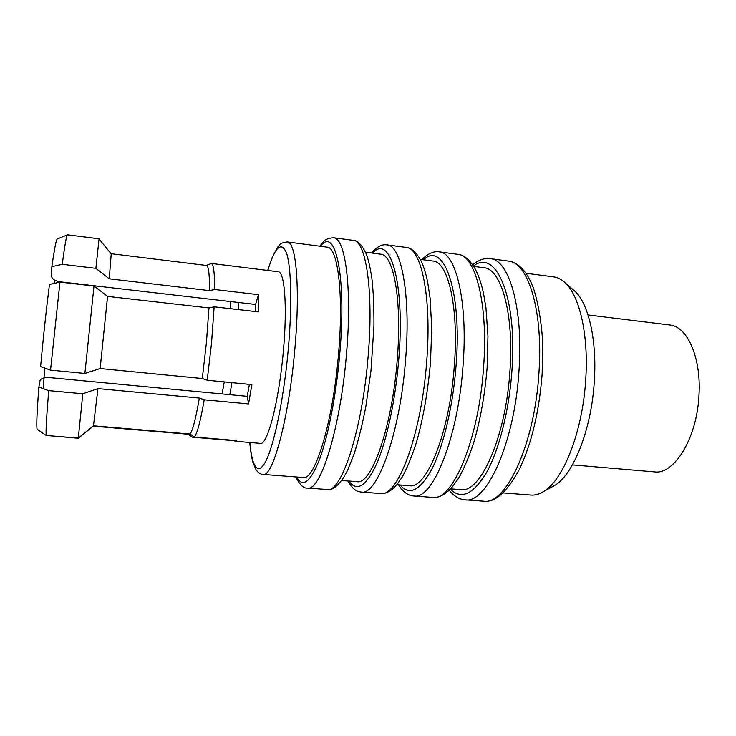 <?xml version="1.0" encoding="UTF-8"?>
<svg xmlns="http://www.w3.org/2000/svg" width="736" height="736" viewBox="0 0 736 736"><rect width="100%" height="100%" fill="white"/><g stroke="black" fill="none" stroke-linecap="round" stroke-linejoin="round"><path stroke-width="1.1" d="M230.644 308.715L230.497 301.558M54.068 283.424L54.565 280.076M238.381 309.598L238.354 302.468L59.782 281.768C54.694 280.885 51.897 278.87 51.391 275.733L51.851 266.671C54.574 247.848 56.414 238.611 57.371 238.952L67.261 234.913M233.864 440.367L234.986 441.241L260.314 443.366C267.38 445.786 279.146 400.872 283.424 350.373C287.436 306.204 284.611 271.418 278.171 271.74L211.287 263.442L206.292 265.438M51.851 266.671L62.238 264.307L95.873 268.336L109.259 278.806L209.512 290.619L214.627 289.496C214.645 272.568 213.532 263.884 211.287 263.442M214.627 289.496L258.465 294.685L255.576 304.465L238.354 302.468M100.142 368.543L107.576 296.387L94.006 286.037L84.888 373.446L100.142 368.543L202.29 378.534L207.221 380.245L211.563 342.755L214.139 306.829L258.474 311.889L258.465 294.685M338.624 352.857C343.813 293.075 337.668 246.91 327.078 247.158L287.261 241.932C296.084 241.436 300.352 287.804 294.924 348.183C289.128 417.468 272.752 477.885 263.065 474.416L303.112 477.498C314.842 481.096 333.178 421.452 338.624 352.857M202.29 378.534L206.439 342.488L208.969 307.942L107.576 296.387M50.536 370.144L59.966 282.1L49.468 284.455C46.184 310.454 43.231 337.824 40.6 366.583L50.536 370.144L84.888 373.446M572.12 288.797L575.046 291.3C588.579 303.968 597.043 340.262 594.329 380.963C591.624 428.932 573.519 474.435 554.843 485.364L551.466 487.214M503.001 492.918L530.941 495.07C535.146 495.402 539.46 494.16 543.913 491.335C563.5 479.9 582.783 430.974 585.736 379.261C588.69 335.404 579.766 296.498 565.57 283.204C561.798 279.524 557.824 277.417 553.647 276.874L525.863 273.231M396.805 484.73L409.52 485.705C426.512 489.596 449.843 432.014 454.36 365.222C458.942 307.032 448.04 261.455 432.906 261.041L420.256 259.376M450.561 488.87L460.791 489.661C480.212 493.69 505.825 437.074 509.919 371.156C514.225 313.738 501.124 268.447 483.883 267.729L473.717 266.395M572.415 464.894L654.414 471.886C674.204 475.042 697.158 437.929 698.988 394.947C701.334 357.365 687.185 326.223 669.696 324.99L588.018 314.953M341.688 480.479L356.978 481.657C371.413 485.401 392.316 426.806 397.284 359.122C402.169 300.15 393.576 254.279 380.65 254.187L365.452 252.19M78.31 438.104L93.463 425.813L97.943 388.608L82.8 393.76L78.31 438.104L46.212 435.473L37.067 429.244C36.395 425.417 36.993 411.36 38.87 387.053L40.094 380.466C41.17 378.276 44.307 377.329 49.524 377.605L247.232 396.318L248.556 403.908L251.887 384.606L207.221 380.245M62.238 264.307C64.888 244.683 66.617 234.848 67.427 234.802L99.066 238.795L95.873 268.336M94.006 286.037L59.966 282.1M109.259 278.806L111.246 253.708L206.503 265.466C208.592 265.88 209.594 274.27 209.512 290.619M111.2 253.8L107.208 248.961M214.139 306.829L208.969 307.942M233.836 440.68L192.326 437.175L188.103 434.222L93.205 426.172L78.329 438.233L46.616 435.5M46.212 435.473C45.706 431.71 46.543 416.769 48.714 390.632L38.87 387.053M82.8 393.76L48.714 390.632M93.463 425.813L190.072 434.028C192.703 430.588 195.794 418.6 199.327 398.056L97.943 388.608M190.072 434.028L194.368 437.037C197.193 433.614 200.477 421.194 204.222 399.786L199.327 398.056M248.556 403.908L204.222 399.786M194.368 437.037L236.606 440.597L234.986 441.241M249.394 384.358L247.232 396.318M255.576 304.465L255.696 311.576M229.844 394.68L231.914 382.656M43.24 388.645L44.74 368.064M222.116 393.944L224.259 381.91M249.89 442.492C252.062 468.317 258.548 477.176 266.837 459.025C275.098 441.011 284.271 395.039 288.383 348.073C292.155 305.072 291.217 267.564 286.663 253.497C281.502 240.746 275.209 246.404 267.803 270.452M400.071 484.978C409.538 496.193 420.311 490.562 432.391 468.078C443.688 445.243 453.146 405.067 456.136 364.844C462.144 289.23 443.293 240.479 423.504 259.808M457.921 254.352L439.254 251.859C455.842 252.328 468.022 301.622 463.082 365.019C458.197 437.865 432.483 500.287 413.844 496L432.63 497.407C452.235 501.74 478.869 439.714 483.58 367.218C488.41 304.134 475.346 254.941 457.921 254.352C464.306 254.886 470.258 260.112 475.769 270.029C478.805 276.064 481.372 283.765 483.46 293.121L485.944 307.777L487.959 336.26L487.094 367.926C484.812 395.103 480.332 420.09 473.671 442.888C469.025 456.854 464.002 468.62 458.602 478.188L452.309 486.947C445.243 494.638 438.684 498.125 432.63 497.407M450.303 489.146C461.288 499.983 473.423 494.325 486.726 472.172C499.146 449.696 509.174 410.32 511.925 370.815C517.546 296.672 495.659 248.014 473.515 266.073M508.42 261.096L490.194 258.658C509.045 259.468 523.609 308.458 518.972 371.008C514.556 442.897 486.358 504.252 465.097 499.836L483.423 501.198C505.604 505.669 534.667 444.691 538.918 373.143C543.453 310.886 528.062 262.016 508.42 261.096C514.206 261.74 519.745 265.402 525.044 272.099C527.942 275.899 530.73 281.216 533.407 288.052C538.099 302.597 541.172 320.206 542.625 340.878L542.165 373.805C539.129 412.04 531.512 443.928 519.312 469.458C506.902 492.228 494.942 502.808 483.423 501.198M296.534 476.992C302.754 488.235 310.482 482.2 319.709 458.868C328.412 435.188 336.426 393.714 339.885 352.406C346.665 274.703 335.036 225.694 320.537 246.302M353.133 240.35L333.509 237.728C345.202 237.47 352.213 287.399 346.601 352.535C340.713 427.386 320.427 492.025 307.455 488.051L327.198 489.523C341.246 493.562 362.572 429.336 368.258 354.862C373.75 290.048 365.755 240.23 353.133 240.35C357.273 240.23 361.459 244.37 365.7 252.761C368 257.775 370.07 266.404 371.901 278.631C373.345 291.143 374.026 306.986 373.943 326.149L370.981 370.705L365.81 406.695C362.37 424.405 358.496 440.11 354.182 453.79L347.493 470.516L343.565 477.682C337.235 486.662 331.78 490.608 327.198 489.523M348.928 481.031C356.813 492.264 366.105 486.432 376.795 463.533C386.832 440.284 395.591 399.473 398.811 358.708C405.196 282.063 389.85 233.183 372.646 253.138M406.18 247.434L387.044 244.886C401.249 244.996 410.918 294.612 405.646 358.864C400.274 432.694 377.191 496.211 361.312 492.071L380.567 493.516C397.468 497.702 421.526 434.59 426.714 361.118C431.866 297.188 421.259 247.682 406.18 247.434C411.516 247.82 416.493 252.356 421.121 261.068C423.669 266.414 425.84 273.341 427.616 281.842L430.118 298.301L431.738 328.219L430.523 361.9C427.947 391.239 423.292 417.919 416.567 441.95C411.856 456.578 407.045 468.317 402.132 477.158L397.035 484.444C391.083 491.142 385.59 494.169 380.567 493.516M287.261 241.932C278.686 243.119 280.747 244.582 278.098 246.542L272.173 257.425L267.692 270.443M439.254 251.859C433.706 250.976 427.938 253.552 421.958 259.606M490.194 258.658C484.518 257.839 478.667 259.872 472.659 264.776M333.509 237.728C328.32 238.252 325.073 239.485 323.766 241.426L319.755 246.192M387.044 244.886C382.094 244.002 376.906 246.707 371.496 252.982M575.046 291.3L565.57 283.204M554.843 485.364L543.913 491.335M347.769 480.948C354.54 492.163 358.266 491.418 361.312 492.071M295.743 476.928C299.791 484.914 303.701 488.621 307.455 488.051M449.19 490.24C454.066 496.266 459.365 499.468 465.097 499.836M398.516 484.858C403.126 492.007 408.232 495.724 413.844 496M111.292 253.948L99.038 238.979M249.789 442.483C250.525 451.49 252.19 460.221 252.853 462.134L256.027 469.724C258.134 472.724 260.48 474.288 263.065 474.416"/></g></svg>
